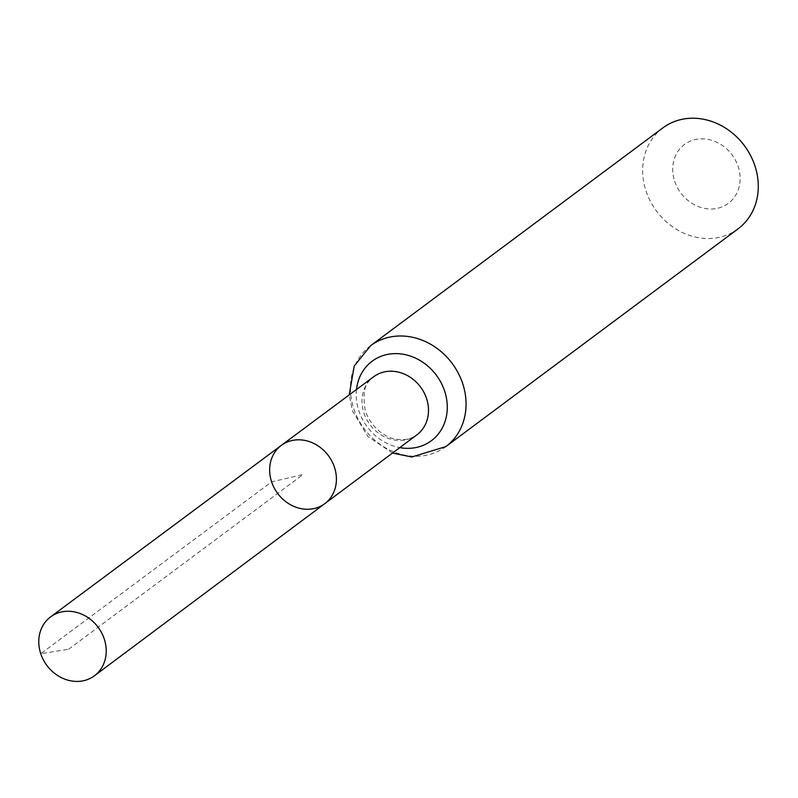 <?xml version="1.0" encoding="UTF-8"?>
<svg xmlns="http://www.w3.org/2000/svg" width="798" height="798" viewBox="0 0 798 798"><rect width="100%" height="100%" fill="white"/><g stroke="black" fill="none" stroke-linecap="round" stroke-linejoin="round"><path stroke-width="0.6" stroke-dasharray="3.99 2.99" d="M674.689 181.316A36.708 31.95 -126.7 0 0 732.175 199.919A36.708 31.95 -126.7 0 0 712.415 140.518A36.708 31.95 -126.7 0 0 674.689 181.316M662.839 127.909A62.932 54.773 -126.7 0 0 646.041 191.051A62.932 54.773 -126.7 0 0 738.06 228.836M281.345 445.374A36.349 31.631 -126.7 0 0 271.609 481.862A36.349 31.631 -126.7 0 0 324.786 503.658M68.618 649.233L303.031 474.541L271.609 481.862L40.758 653.732L68.618 649.233M363.948 413.105A36.199 31.511 -126.7 0 0 416.915 434.82C411.319 439.09 404.237 440.496 395.688 439.07C388.347 438.341 372.536 430.481 365.374 411.189C362.132 392.875 364.886 381.404 373.644 376.766A36.199 31.511 -126.7 0 0 363.948 413.105M370.621 345.674A62.932 54.773 -126.7 0 0 353.813 408.815A62.932 54.773 -126.7 0 0 445.843 446.611M356.487 389.524A49.566 43.142 -126.7 0 0 358.891 410.96A49.566 43.142 -126.7 0 0 399.778 447.618M392.526 453.045L367.858 436.466L352.407 410.741L349.215 394.92"/><path stroke-width="1.2" d="M271.609 481.862A36.349 31.631 -126.7 0 0 324.786 503.658A36.349 31.631 -126.7 0 0 328.397 455.638A36.349 31.631 -126.7 0 0 281.345 445.374A36.349 31.631 -126.7 0 0 271.609 481.862M370.621 345.674A62.932 54.773 -126.7 0 1 452.157 363.409A62.932 54.773 -126.7 0 1 445.843 446.611L738.06 228.836A62.932 54.773 -126.7 0 0 744.374 145.635A62.932 54.773 -126.7 0 0 662.839 127.909L370.621 345.674L354.222 366.053L349.215 394.92M281.345 445.374L373.644 376.766A36.199 31.511 -126.7 0 1 420.516 386.99A36.199 31.511 -126.7 0 1 416.915 434.82L324.786 503.658A36.349 31.631 -126.7 0 0 328.397 455.638A36.349 31.631 -126.7 0 0 281.345 445.374L50.593 616.884A36.708 31.95 -126.7 0 0 40.758 653.732A36.708 31.95 -126.7 0 0 94.463 675.756A36.708 31.95 -126.7 0 0 104.239 638.939A36.708 31.95 -126.7 0 0 50.593 616.884M399.778 447.618A49.566 43.142 -126.7 0 0 447.189 410.322A49.566 43.142 -126.7 0 0 405.773 354.761A49.566 43.142 -126.7 0 0 356.487 389.524M445.843 446.611L411.788 456.995L392.526 453.045M324.786 503.658L94.463 675.756"/></g></svg>
